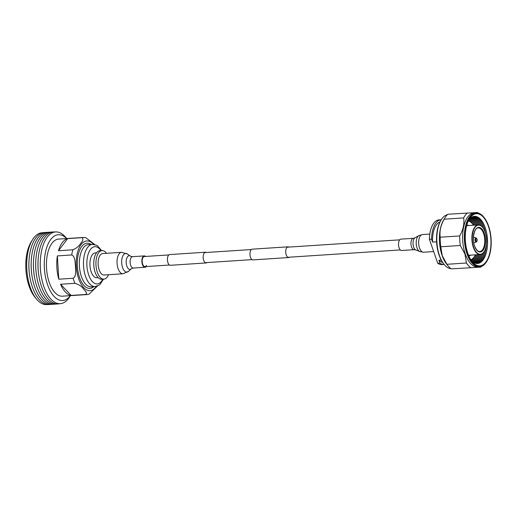 <?xml version="1.0" encoding="UTF-8"?>
<svg xmlns="http://www.w3.org/2000/svg" width="517" height="517" viewBox="0 0 517 517"><rect width="100%" height="100%" fill="white"/><g stroke="black" fill="none" stroke-linecap="round" stroke-linejoin="round"><path stroke-width="0.78" d="M289.572 257.175A5.37 2.624 -93.7 0 1 288.706 257.55L252.942 259.889A5.37 2.624 -93.7 0 1 250.48 257.317A5.37 2.624 -93.7 0 1 252.238 249.168L288.001 246.829A5.37 2.624 -93.7 0 1 288.913 247.087M288.706 257.55A5.37 2.624 -93.7 0 1 286.244 254.978A5.37 2.624 -93.7 0 1 288.001 246.829M207.033 262.571A5.37 2.624 -93.7 0 1 206.173 262.946L170.403 265.286A5.37 2.624 -93.7 0 1 167.947 262.714A5.37 2.624 -93.7 0 1 169.705 254.564L205.469 252.225A5.37 2.624 -93.7 0 1 206.373 252.483M206.173 262.946A5.37 2.624 -93.7 0 1 203.711 260.374A5.37 2.624 -93.7 0 1 205.469 252.225M488.559 225.961A26.626 13.015 86.3 0 0 483.951 217.302A26.626 13.015 86.3 0 0 468.021 220.837A26.626 13.015 86.3 0 0 467.652 253.608A26.626 13.015 86.3 0 0 486.827 261.318A26.626 13.015 86.3 0 0 488.559 225.961M486.827 261.318L486.555 261.744A27.123 13.261 -93.7 0 1 479.44 266.882A27.123 13.261 -93.7 0 1 467.025 253.892A27.123 13.261 -93.7 0 1 475.905 212.745A27.123 13.261 -93.7 0 1 483.621 216.914L483.951 217.302M444.213 264.517L443.722 263.928A26.38 12.899 -93.7 0 1 439.159 255.346A26.38 12.899 -93.7 0 1 440.872 220.326L441.279 219.68A27.123 13.261 86.3 0 0 439.515 255.695A27.123 13.261 86.3 0 0 444.213 264.517A27.123 13.261 86.3 0 0 450.953 268.672M447.425 214.684A27.123 13.261 86.3 0 0 441.279 219.68M472.092 259.56A24.215 11.839 -93.7 0 1 471.446 260.626M474.27 257.22A24.215 11.839 -93.7 0 1 472.04 261.253M476.196 254.784A24.215 11.839 -93.7 0 1 472.648 261.776M477.275 254.713A24.215 11.839 -93.7 0 1 473.262 262.235M478.361 254.642A24.215 11.839 -93.7 0 1 473.882 262.617M479.44 254.577A24.215 11.839 -93.7 0 1 474.516 262.94M480.532 254.487A24.215 11.839 -93.7 0 1 475.168 263.198M481.715 254.086A24.215 11.839 -93.7 0 1 475.86 263.392M483.052 253.084A24.215 11.839 -93.7 0 1 476.622 263.508M474.49 216.332A24.215 11.839 -93.7 0 1 482.975 227.519A24.215 11.839 -93.7 0 1 483.124 227.945M484.623 250.874A24.215 11.839 -93.7 0 1 477.579 263.508M486.394 245.2A25.294 12.369 86.3 0 0 486.426 244.522M485.741 234.007A25.294 12.369 86.3 0 0 485.618 233.335M476.105 216.487A24.215 11.839 -93.7 0 1 484.061 227.448A24.215 11.839 -93.7 0 1 485.644 233.464A24.215 11.839 -93.7 0 1 485.754 234.052M486.432 244.476A24.215 11.839 -93.7 0 1 486.4 245.071A24.215 11.839 -93.7 0 1 479.156 263.147M487.479 245.058A25.294 12.369 86.3 0 0 486.717 233.335M474.393 216.339A23.64 11.561 -93.7 0 1 485.204 227.654A23.64 11.561 -93.7 0 1 486.756 233.529A23.64 11.561 -93.7 0 1 487.492 244.864A23.64 11.561 -93.7 0 1 477.475 263.521A23.64 11.561 86.3 0 0 485.217 227.654A23.64 11.561 86.3 0 0 474.399 216.339A23.64 11.561 86.3 0 0 468.88 219.815M478.109 212.972A29.243 14.295 86.3 0 0 477.449 212.487L447.916 214.238A29.243 14.295 86.3 0 0 445.027 217.683L443.877 219.512A27.123 13.261 86.3 0 0 442.113 255.521A27.123 13.261 86.3 0 0 446.811 264.342L448.187 266.009A29.243 14.295 86.3 0 0 451.251 268.885L480.791 267.134A29.243 14.295 86.3 0 0 481.598 266.371M475.905 212.745L474.173 212.862A27.123 13.261 86.3 0 0 465.294 254.009A27.123 13.261 86.3 0 0 477.708 266.992L479.44 266.882M467.853 253.349A26.128 12.776 86.3 0 0 472.376 261.848A26.128 12.776 86.3 0 0 488.003 258.384A26.128 12.776 86.3 0 0 488.365 226.22A26.128 12.776 86.3 0 0 469.552 218.659A26.128 12.776 86.3 0 0 467.853 253.349M471.556 260.788A23.64 11.561 86.3 0 0 477.482 263.521M466.405 263.024L446.908 264.297L442.235 255.637L440.807 246.764L460.298 245.491L464.977 254.151L466.405 263.024A29.243 14.295 86.3 0 0 470.748 267.606M467.407 212.965A29.243 14.295 86.3 0 0 463.652 217.928C464.492 223.783 463.18 229.787 459.716 235.939L440.219 237.213A29.243 14.295 86.3 0 0 440.807 246.764M440.219 237.213C439.385 231.357 440.697 225.354 444.155 219.202L463.652 217.928M445.027 217.683A29.243 14.295 86.3 0 0 444.155 219.202M459.716 235.939A29.243 14.295 86.3 0 0 460.298 245.491M468.79 219.99A24.215 11.839 -93.7 0 1 469.572 220.959M469.294 219.292A24.215 11.839 -93.7 0 1 472.034 223.001M469.83 218.691A24.215 11.839 -93.7 0 1 474.257 225.16M470.38 218.161A24.215 11.839 -93.7 0 1 475.336 225.089M470.948 217.696A24.215 11.839 -93.7 0 1 476.422 225.018M471.53 217.295A24.215 11.839 -93.7 0 1 477.508 224.947M472.144 216.953A24.215 11.839 -93.7 0 1 478.6 224.895M472.803 216.675A24.215 11.839 -93.7 0 1 479.821 225.134M473.553 216.455A24.215 11.839 -93.7 0 1 481.275 225.955M480.791 267.134L451.251 268.885M446.908 264.297A29.243 14.295 86.3 0 0 448.187 266.009M439.928 222.013A20.409 9.978 86.3 0 0 432.587 242.085L431.559 239.145L429.394 239.287L437.757 263.295L439.922 263.153A22.399 10.947 86.3 0 0 444.038 264.458A22.399 10.947 86.3 0 0 444.155 264.445M436.6 241.827L432.587 242.085M437.757 263.295A22.399 10.947 86.3 0 0 441.873 264.601L444.038 264.458M441.234 219.751A22.399 10.947 86.3 0 0 441.117 219.757A22.399 10.947 86.3 0 0 431.559 239.145M441.117 219.757L438.952 219.899A22.399 10.947 86.3 0 0 429.394 239.287M439.922 263.153L438.901 260.213A20.409 9.978 86.3 0 0 442.565 262.377M438.901 260.213L441.188 260.064M399.622 239.953A5.687 2.779 -93.7 0 1 400.94 239.132L413.374 238.318A5.687 2.779 -93.7 0 0 412.055 239.138A5.687 2.779 -93.7 0 0 411.157 245.614A5.687 2.779 -93.7 0 0 414.117 249.672L401.683 250.48A5.687 2.779 -93.7 0 1 398.723 246.428A5.687 2.779 -93.7 0 1 399.622 239.953M168.839 254.933L144.327 256.535A5.054 2.475 86.3 0 0 142.821 257.821A5.054 2.475 86.3 0 0 142.453 263.463A5.054 2.475 86.3 0 0 144.993 266.63A5.054 2.475 86.3 0 0 146.498 265.344M145.6 256.458A5.687 2.779 86.3 0 0 144.288 255.909A5.687 2.779 86.3 0 0 142.589 257.356A5.687 2.779 86.3 0 0 142.181 263.696A5.687 2.779 86.3 0 0 145.031 267.263A5.687 2.779 86.3 0 0 146.259 266.546M121.598 252.322L102.689 253.556A10.747 5.254 86.3 0 0 99.484 256.29A10.747 5.254 86.3 0 0 98.708 268.271A10.747 5.254 86.3 0 0 104.091 275.005L123.001 273.771L128.546 271.341A9.364 4.582 86.3 0 1 122.665 267.851A9.364 4.582 86.3 0 1 122.865 255.825A9.364 4.582 86.3 0 1 127.408 254.009L121.598 252.322A10.747 5.254 86.3 0 0 118.393 255.055A10.747 5.254 86.3 0 0 117.617 267.037A10.747 5.254 86.3 0 0 123.001 273.771M106.515 253.311A14.308 6.999 86.3 0 0 102.03 250.571A14.308 6.999 86.3 0 0 97.345 272.278A14.308 6.999 86.3 0 0 103.898 279.128A14.308 6.999 86.3 0 0 108.518 274.714M102.03 250.571L99.865 250.713A14.308 6.999 86.3 0 0 95.18 272.42A14.308 6.999 86.3 0 0 101.726 279.27L103.898 279.128M96.537 252.8L95.218 252.891A12.44 6.081 86.3 0 0 91.147 271.761A12.44 6.081 86.3 0 0 96.841 277.719L98.159 277.635M94.727 244.554L85.609 237.574M82.022 237.671C83.56 238.99 83.05 240.941 80.497 243.533C79.185 246.047 76.639 248.134 72.858 249.789L58.499 250.726A28.616 13.991 -93.7 0 1 67.662 238.608L82.022 237.671A28.616 13.991 -93.7 0 1 83.334 237.458L85.667 237.587M71.727 254.965C75.417 256.548 74.978 262.61 75.501 266.417C75.45 270.255 76.613 276.24 73.149 278.269L58.789 279.206A28.616 13.991 -93.7 0 1 57.368 255.902L71.727 254.965A28.616 13.991 -93.7 0 1 72.858 249.789M83.334 237.458L58.634 239.067A28.616 13.991 86.3 0 0 49.27 282.482A28.616 13.991 86.3 0 0 62.37 296.183L87.063 294.567A28.616 13.991 -93.7 0 1 85.492 294.49L71.133 295.433A28.616 13.991 -93.7 0 1 60.547 284.247L74.907 283.31C78.881 284.518 81.667 286.315 83.263 288.699C84.71 290.554 88.245 293.397 85.492 294.49M87.063 294.567L88.995 294.244L97.48 286.03M66.706 238.544L65.814 237.458A35.931 17.565 86.3 0 0 40.345 260.297L40.32 260.807A33.818 16.531 86.3 0 0 41.379 277.015L41.476 277.519A35.931 17.565 86.3 0 0 43.822 286.45A35.931 17.565 86.3 0 0 69.692 296.848L70.441 295.659M59.752 303.673A36.08 17.643 -93.7 0 1 41.567 286.67A36.08 17.643 -93.7 0 1 39.208 277.707A36.08 17.643 -93.7 0 1 38.077 260.406A36.08 17.643 -93.7 0 1 55.067 231.991M40.345 260.297A35.931 17.565 86.3 0 0 41.476 277.519M38.077 260.406L38.045 260.956A33.818 16.531 86.3 0 0 39.105 277.164L39.208 277.707M56.941 303.944A36.08 17.643 -93.7 0 1 39.292 286.819A36.08 17.643 -93.7 0 1 36.933 277.855A36.08 17.643 -93.7 0 1 35.802 260.555A36.08 17.643 -93.7 0 1 52.243 232.081M35.802 260.555L35.77 261.104A33.818 16.531 86.3 0 0 36.83 277.312L36.933 277.855M54.666 304.093A36.08 17.643 -93.7 0 1 37.017 286.967A36.08 17.643 -93.7 0 1 34.658 278.004A36.08 17.643 -93.7 0 1 33.527 260.704A36.08 17.643 -93.7 0 1 49.968 232.23M33.527 260.704L33.495 261.253A33.818 16.531 86.3 0 0 34.555 277.461L34.658 278.004M52.391 304.242A36.08 17.643 -93.7 0 1 34.742 287.116A36.08 17.643 -93.7 0 1 32.384 278.152A36.08 17.643 -93.7 0 1 31.253 260.852A36.08 17.643 -93.7 0 1 47.693 232.379M31.253 260.852L31.22 261.402A33.818 16.531 86.3 0 0 32.28 277.61L32.384 278.152M50.117 304.39A36.08 17.643 -93.7 0 1 32.468 287.265A36.08 17.643 -93.7 0 1 30.109 278.301A36.08 17.643 -93.7 0 1 28.978 261.001A36.08 17.643 -93.7 0 1 45.418 232.527M28.978 261.001L28.946 261.55A33.818 16.531 86.3 0 0 30.005 277.758L30.109 278.301M47.532 304.513A35.996 17.597 -93.7 0 1 36.5 299.072A35.996 17.597 -93.7 0 1 30.27 287.368A35.996 17.597 -93.7 0 1 32.61 239.578A35.996 17.597 -93.7 0 1 42.84 232.747M70.364 295.659A32.972 16.124 -93.7 0 1 47.564 284.744A32.972 16.124 -93.7 0 1 47.635 245.045A32.972 16.124 -93.7 0 1 66.628 238.55M36.5 299.072L34.936 297.185A33.599 16.428 -93.7 0 1 29.12 286.256A33.599 16.428 -93.7 0 1 31.304 241.652L32.61 239.578M57.368 255.902L58.789 279.206M60.547 284.247L71.133 295.433M67.662 238.608L58.499 250.726M473.462 225.212A19.659 9.61 86.3 0 0 468.318 220.946M468.99 225.502A15.303 7.484 86.3 0 0 466.767 225.212M468.764 255.715A15.303 7.484 86.3 0 0 470.929 255.133M470.851 259.734A19.659 9.61 86.3 0 0 475.401 254.836M474.574 246.092A12.318 6.023 -93.7 0 1 475.75 229.193A12.318 6.023 -93.7 0 1 484.242 233.309A12.318 6.023 -93.7 0 1 483.065 250.209A12.318 6.023 -93.7 0 1 474.574 246.092M483.615 233.594A11.82 5.777 86.3 0 0 478.199 227.932C474.561 227.409 471.672 238.518 474.606 245.956C476.131 249.789 477.844 251.643 479.744 251.527A11.82 5.777 86.3 0 0 483.615 233.594M484.119 251.611A14.844 7.257 -93.7 0 1 480.157 254.526A14.844 7.257 -93.7 0 1 473.365 247.423A14.844 7.257 -93.7 0 1 478.219 224.901A14.844 7.257 -93.7 0 1 482.529 227.28M485.133 232.127A14.592 7.135 86.3 0 0 475.071 227.254A14.592 7.135 86.3 0 0 473.675 247.275A14.592 7.135 86.3 0 0 483.738 252.147A14.592 7.135 86.3 0 0 485.133 232.127M476.06 237.917A2.029 0.989 86.3 0 0 475.136 238.809A2.029 0.989 86.3 0 0 475.226 240.974A2.029 0.989 86.3 0 0 476.319 241.904C476.978 241.924 477.223 240.961 477.055 239.009L476.06 237.917L473.443 237.18M476.997 239.209A1.312 0.64 86.3 0 0 476.092 238.77A1.312 0.64 86.3 0 0 475.963 240.573A1.312 0.64 86.3 0 0 476.874 241.012A1.312 0.64 86.3 0 0 476.997 239.209M414.117 249.672L415.758 249.924A6.223 3.044 -93.7 0 1 413.128 244.903A6.223 3.044 -93.7 0 1 414.227 238.531A6.223 3.044 -93.7 0 1 414.97 237.846L418.783 235.655A8.22 4.02 -93.7 0 0 417.801 236.56A8.22 4.02 -93.7 0 0 416.347 244.968A8.22 4.02 -93.7 0 0 419.823 251.605L423.572 252.218A8.847 4.323 -93.7 0 1 418.964 245.911A8.847 4.323 -93.7 0 1 420.366 235.842A8.847 4.323 -93.7 0 1 422.415 234.556L418.783 235.655M128.546 271.341L131.208 268.84A6.857 3.354 86.3 0 1 126.911 266.281A6.857 3.354 86.3 0 1 127.053 257.472A6.857 3.354 86.3 0 1 130.381 256.141L132.533 256.678A5.687 2.779 86.3 0 0 130.833 258.125A5.687 2.779 86.3 0 0 130.42 264.465A5.687 2.779 86.3 0 0 133.276 268.032L145.031 267.263M93.771 286.651A22.645 11.07 -93.7 0 1 79.56 277.558A22.645 11.07 -93.7 0 1 79.107 251.611A22.645 11.07 -93.7 0 1 91.011 244.438M92.485 244.341L88.368 244.606A21.152 10.34 86.3 0 0 81.447 276.698A21.152 10.34 86.3 0 0 91.128 286.825L95.244 286.554A21.152 10.34 -93.7 0 1 85.564 276.427A21.152 10.34 -93.7 0 1 92.485 244.341L96.446 245.22L97.758 246.053L101.59 250.603M100.944 250.642A18.664 9.125 86.3 0 0 89.267 251.372A18.664 9.125 86.3 0 0 88.704 274.992A18.664 9.125 86.3 0 0 102.812 279.199M74.907 283.31A28.616 13.991 -93.7 0 1 73.963 280.867A28.616 13.991 -93.7 0 1 73.149 278.269M93.532 244.347A24.887 12.169 86.3 0 0 78.888 248.393A24.887 12.169 86.3 0 0 78.681 278.721A24.887 12.169 86.3 0 0 96.278 286.405M204.603 252.6L251.372 249.543M287.135 247.204L399.712 239.843M144.993 266.63L169.498 265.027M205.262 262.688L252.031 259.631M287.801 257.292L400.371 249.937M468.544 220.481L470.909 221.903L473.662 225.199M471.136 260.174L473.301 258.455L475.595 254.823M466.644 225.658L478.219 224.901C481.062 224.889 483.369 227.273 485.153 232.055C488.61 241.168 485.586 254.726 480.157 254.526L468.583 255.282M476.319 241.904L473.824 242.977M429.801 234.078L422.415 234.556M433.666 251.559L423.572 252.218M415.758 249.924L419.823 251.605M414.97 237.846L413.374 238.318M130.381 256.141L127.408 254.009M131.208 268.84L133.276 268.032M132.533 256.678L144.288 255.909M95.244 286.554L99.057 285.164L100.246 284.169L103.458 279.161"/></g></svg>
